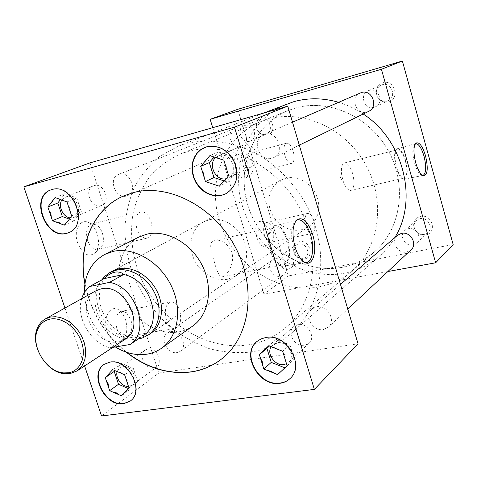 <?xml version="1.0" encoding="UTF-8"?>
<svg xmlns="http://www.w3.org/2000/svg" width="477" height="477" viewBox="0 0 477 477"><rect width="100%" height="100%" fill="white"/><g stroke="black" fill="none" stroke-linecap="round" stroke-linejoin="round"><path stroke-width="0.36" stroke-dasharray="2.38 1.79" d="M342.295 267.323C303.938 274.591 262.594 247.885 249.072 209.093C235.143 170.444 251.689 125.26 288.406 110.431L295.364 108.046C328.647 98.262 369.878 116.597 388.701 151.37C407.74 186.03 400.591 229.974 374.23 252.059C364.851 259.947 354.202 265.033 342.295 267.323M248.255 344.871C203.81 351.698 155.419 318.141 138.324 271.491C131.437 251.146 129.833 231.005 133.518 211.072C136.988 198.366 142.426 186.853 149.838 176.526C158.292 167.123 168.274 159.694 179.781 154.244L187.789 151.531C226.164 140.459 275.581 163.861 299.019 206.881C322.714 249.769 315.41 302.8 285.115 328.069C274.347 337.102 262.064 342.707 248.255 344.871M111.368 271.729C99.377 279.075 95.972 297.469 103.253 313.222C110.42 329.017 127.097 339.737 141.222 337.293L149.307 334.341M209.129 219.76L203.464 221.906C191.879 228.119 187.67 244.48 193.698 258.462C199.607 272.492 214.692 281.812 227.726 279.224L236.097 275.76C247.044 266.792 249.441 254.479 243.288 238.822C236.777 225.126 221.59 216.767 209.129 219.76M284.888 155.413C283.255 148.645 283.827 144.573 286.599 143.201C289.205 143.183 291.417 145.879 293.236 151.292C294.869 158.072 294.279 162.138 291.459 163.48C288.895 163.462 286.707 160.773 284.888 155.413M243.437 166.163C241.827 159.556 242.495 155.556 245.434 154.154L246.979 154.321C249.203 155.377 250.974 157.923 252.291 161.953C253.669 167.129 253.424 170.885 251.546 173.24L250.216 173.95C247.521 173.986 245.256 171.386 243.437 166.163M235.692 168.464C233.426 157.815 234.994 152.682 240.396 153.063C243.312 154.441 245.625 157.744 247.336 162.961C249.125 169.657 248.791 174.54 246.335 177.611C242.453 179.984 238.905 176.937 235.692 168.464M305.972 226.086C304.296 218.86 304.958 214.608 307.957 213.332C310.306 213.469 312.274 215.962 313.866 220.797C315.547 228.03 314.868 232.275 311.815 233.527C309.507 233.354 307.564 230.874 305.972 226.086M264.461 235.083C262.815 228.03 263.584 223.85 266.768 222.544L268.253 222.837C270.191 223.898 271.729 226.205 272.874 229.765C274.317 235.37 273.971 239.359 271.824 241.732L270.495 242.286C268.062 242.155 266.053 239.752 264.461 235.083M256.775 237.29C254.503 226.05 256.185 220.738 261.813 221.364C264.347 222.747 266.357 225.74 267.841 230.349C269.72 237.606 269.255 242.781 266.434 245.893C262.815 247.796 259.595 244.928 256.775 237.29M136.839 228.525C134.603 219.199 136.064 213.595 141.216 211.71C145.366 211.716 148.639 214.984 151.03 221.519C153.278 230.94 151.746 236.538 146.415 238.303C142.396 238.172 139.201 234.911 136.839 228.525M87.529 240.259C85.347 231.22 86.945 225.74 92.323 223.82L96.742 225.019C99.228 226.766 101.106 229.491 102.376 233.199C104.105 239.108 103.682 243.872 101.106 247.509L97.332 249.62C93.152 249.554 89.885 246.43 87.529 240.259M77.697 243.145C72.85 229.783 81.108 216.832 89.843 223.343C93.087 225.609 95.531 229.139 97.183 233.933C99.413 241.565 98.852 247.748 95.495 252.476C88.877 257.86 82.95 254.748 77.697 243.145M166.366 319.626C164.094 309.245 165.853 303.324 171.637 301.858C175.095 302.293 177.784 305.238 179.71 310.682C181.999 321.14 180.169 327.043 174.218 328.391C170.879 327.86 168.262 324.938 166.366 319.626M116.835 328.462C114.629 318.397 116.549 312.614 122.589 311.105L126.548 312.751L130.853 319.596C132.755 326.512 131.998 331.837 128.581 335.569L124.867 336.893C121.402 336.416 118.725 333.608 116.835 328.462M107.092 331.187C101.989 317.175 111.338 302.859 119.9 310.783L123.126 314.54L125.499 319.638C127.967 328.575 126.965 335.48 122.494 340.351C116.436 344.138 111.302 341.079 107.092 331.187M296.509 220.159L295.531 220.827C291.119 225.955 290.493 234.738 293.653 247.169C295.764 253.877 298.53 258.564 301.953 261.229L305.423 262.66M287.756 240.265C284.596 230.785 280.536 225.859 275.581 225.484C269.439 225.43 266.738 239.341 270.715 251.749C273.661 260.537 277.417 265.421 281.99 266.393C288.788 267.543 291.835 253.037 287.756 240.265M287.178 240.652C284.316 232.031 280.619 227.446 276.1 226.903C270.238 226.533 267.573 239.615 271.33 251.337C274.144 259.703 277.721 264.252 282.062 264.979C288.233 265.695 290.91 252.363 287.178 240.652M214.68 263.042C211.102 251.451 207.459 240.647 215.813 240.164C222.747 240.032 228.072 244.093 231.792 252.333C235.602 263.859 225.681 277.757 221.531 276.946C219.164 275.992 216.88 271.359 214.68 263.042M415.455 143.637L414.775 144C412.271 147.083 412.176 153.391 414.501 162.919C416.522 169.699 418.872 173.837 421.543 175.327L422.849 175.53M405.712 160.743C403.286 152.873 400.543 148.86 397.49 148.693C394.133 150.583 393.68 156.754 396.125 167.206C398.486 174.797 401.133 178.797 404.079 179.215C407.65 177.587 408.193 171.428 405.712 160.743M405.384 160.964C403.16 153.737 400.632 149.999 397.818 149.748C394.628 151.406 394.181 157.148 396.47 166.974C398.694 174.123 401.187 177.843 403.941 178.142C407.197 176.52 407.68 170.796 405.384 160.964M352.652 173.61C350.404 166.604 347.739 163.027 344.656 162.866C341.979 163.7 340.96 167.51 341.592 174.296L342.891 180.324C345.139 186.918 347.709 190.293 350.607 190.454C354.214 188.785 354.9 183.168 352.652 173.61M249.715 141.246C241.302 143.965 235.948 128.635 244.325 125.725L244.945 125.517C253.269 122.72 258.767 137.877 250.568 140.942L249.715 141.246M265.552 134.389L261.909 134.323C256.721 131.819 255.094 127.83 257.014 122.362L260.973 119.131C269.111 116.388 274.412 131.092 266.387 134.097L265.552 134.389M267.353 135.104L263.083 135.033C257.014 132.099 255.1 127.431 257.353 121.021L259.315 118.63L261.992 117.229C272.176 113.86 277.805 132.743 267.353 135.104M374.028 107.331C364.523 110.384 358.895 94.333 368.238 90.737L369.234 90.386C378.571 87.261 384.426 102.978 375.381 106.824L374.028 107.331M386.889 101.112L383.699 101.303L380.652 100.194C377.474 98.012 376.132 94.977 376.621 91.107C377.218 88.269 378.78 86.248 381.314 85.055L382.286 84.709C391.378 81.656 397.025 96.867 388.206 100.617L386.889 101.112M388.421 101.989L384.689 102.209L381.123 100.909C377.402 98.351 375.828 94.804 376.407 90.272C377.241 86.456 379.453 83.958 383.037 82.771C394.706 78.949 400.352 99.258 388.421 101.989M288.472 269.177C281.108 271.008 275.235 258.957 281.585 255.028L283.887 254.044C291.161 252.148 297.153 264.049 290.964 268.086L288.472 269.177M302.847 258.6L301.428 258.719C295.597 257.55 293.057 254.02 293.814 248.135L296.181 244.868L298.435 243.902C305.548 242.018 311.35 253.567 305.292 257.526L302.847 258.6M304.505 258.939L302.841 259.083C296.008 257.711 293.039 253.573 293.921 246.687C294.846 244.021 296.652 242.37 299.341 241.72C309.555 239.144 314.975 257.33 304.505 258.939M412.951 244.951C405.027 246.901 398.611 235.286 404.913 230.373L408.354 228.698C416.141 226.688 422.7 238.047 416.659 243.085L412.951 244.951M424.309 234.434L421.912 234.541C417.148 233.605 414.519 230.767 414.018 226.015L414.483 223.29L415.592 221.304L416.534 220.32L419.885 218.675C427.47 216.689 433.814 227.684 427.917 232.603L424.309 234.434M425.693 234.869L422.89 235C417.315 233.903 414.233 230.576 413.648 225.019C413.875 220.493 416.165 217.625 420.517 216.415C432.192 213.505 437.618 233.009 425.693 234.869M147.781 348.955L145.08 350.035C137.722 354.542 145.366 369.866 154.053 368.065L156.975 366.873C164.171 362.246 156.367 347.035 147.781 348.955M117.229 371.249L119.822 367.618L122.577 366.527C131.378 364.625 139.522 380.449 132.177 385.154L128.492 386.418M271.127 346.719L272.826 344.686L277.149 342.719C287.041 340.626 296.044 356.164 288.531 362.347L286.504 363.736M298.059 324.545L293.862 326.477C286.272 332.344 294.679 347.465 304.427 345.485L308.947 343.339C316.257 337.311 307.647 322.44 298.059 324.545M94.13 185.636L93.397 185.887C83.588 189.25 90.851 208.813 100.725 205.718L101.726 205.378C111.35 201.843 103.903 182.411 94.13 185.636M62.064 199.696L66.023 196.846C76.016 193.555 83.845 213.779 74.007 217.381L70.018 217.852M130.334 400.984L130.507 400.853C145.628 390.925 128.337 357.851 110.104 361.924L104.427 364.184M290.219 378.38L290.362 378.243C305.745 365.138 286.576 332.773 266.077 337.257L261.426 338.622L257.27 341.24M69.225 232.46L69.421 232.377C89.736 224.691 73.041 182.399 52.315 189.417L50.854 189.906M243.491 145.08L242.274 145.503C230.868 149.856 238.578 170.79 250.216 167.188L251.874 166.58C262.94 161.941 254.945 141.329 243.491 145.08M216.075 157.273L219.462 155.526C231.273 151.68 239.692 173.223 228.286 177.993L225.997 178.744M225.973 193.692L226.14 193.608C236.473 186.912 239.502 176.693 235.221 162.937C228.721 150.011 219.337 144.573 207.054 146.63L204.77 147.423M271.997 158.227L273.852 157.541C285.967 152.419 277.34 130.114 264.801 134.252L263.495 134.705C250.956 139.469 259.226 162.192 271.997 158.227M360.314 92.92C349.587 97.01 356.063 115.5 366.962 112.012L368.542 111.415M126.411 196.029L127.532 195.642C138.151 191.712 130.114 170.587 119.328 174.177L118.534 174.439C107.683 178.154 115.494 199.458 126.411 196.029M240.974 146.195L241.964 145.849C251.325 142.331 244.975 124.926 235.471 128.128L234.773 128.367C225.192 131.676 231.351 149.295 240.974 146.195M177.14 352.551L180.389 351.209C188.332 346.069 179.859 329.529 170.39 331.724L167.427 332.922C159.264 337.907 167.546 354.608 177.14 352.551M280.559 276.207L283.427 274.961C290.487 270.346 283.582 256.68 275.277 258.844L272.653 259.953C265.391 264.431 272.14 278.282 280.559 276.207M323.454 329.524L328.438 327.127C336.446 320.478 327.109 304.38 316.621 306.771L312.036 308.893C303.67 315.345 312.763 331.765 323.454 329.524M397.52 235.268C390.287 240.879 397.651 254.259 406.75 252.047L411.013 249.9M138.867 237.057C120.013 246.615 113.472 273.249 123.304 296.348C132.952 319.512 157.285 335.558 178.356 331.944C183.639 331.038 188.445 329.058 192.768 326.012M84.864 284.006C90.642 311.559 104.409 334.27 126.155 352.145M222.407 358.346L222.491 358.281C250.407 336.178 257.121 287.255 235.316 246.77C213.756 206.159 168.303 183.031 133.345 192.559L123.919 195.814M84.96 283.404C90.702 311.344 104.624 334.323 126.733 352.342M250.508 352.086C265.862 349.736 279.474 343.464 291.352 333.262C323.525 305.739 330.955 248.624 305.167 202.647C293.57 183.18 278.657 167.588 260.418 155.872C236.014 141.806 208.956 137.752 185.392 143.863L178.064 146.314L160.129 156.11C149.593 164.786 141.001 175.214 134.353 187.395C128.945 200.31 125.761 214.048 124.801 228.596C125.123 243.33 127.592 257.92 132.218 272.373C140.793 293.939 153.701 312.328 170.939 327.526C182.858 336.619 195.612 343.643 209.188 348.598C223.015 352.223 236.789 353.385 250.508 352.086M287.148 103.914C247.134 119.512 228.924 168.25 243.711 209.999C258.051 251.916 302.537 281.001 344.054 273.291C357.297 270.793 369.085 265.093 379.424 256.191C385.452 250.908 390.574 244.719 394.795 237.612M363.206 114.021C355.437 108.798 347.226 104.892 338.581 102.299M212.736 127.687L264.002 294.202L387.884 271.532M89.938 162.895L158.859 373.02L358.042 343.804M237.784 109.299L288.335 275.962L453.15 244.516M264.002 294.202L288.335 275.962M101.565 415.974L158.859 373.02M64.944 308.023L84.596 365.954M84.292 292.711C85.705 315.732 96.05 333.817 115.315 346.964M224.25 180.98L227.654 182.113L236.884 171.642L228.62 175.614M227.654 182.113L219.313 186.215M236.884 171.642L232.239 156.48L218.377 152.002L214.239 156.844M218.377 152.002L209.85 155.651M220.32 159.056L218.848 158.197M232.239 156.48L223.88 160.218M227.422 171.726L226.861 167.642L225.078 164.112M69.225 219.384L69.749 218.192M69.344 219.146L74.036 220.893L81.328 211.645L71.61 215.819M74.036 220.893L64.288 225.162M81.328 211.645L76.779 197.943L64.955 193.656L60.746 199.159M64.955 193.656L55.04 197.556M63.948 200.817C62.922 199.72 60.955 199.004 58.045 198.659M76.779 197.943L66.977 201.926M70.441 212.313L70.012 208.58L68.151 205.438M287.124 365.752L294.297 359.086L287.136 365.781M294.297 359.086L289.909 344.764L276.123 339.385L269.255 345.98M276.123 339.385L268.712 345.765M279.128 349.868L276.213 348.037L272.218 347.149M289.909 344.764L282.664 351.257M286.009 362.121L285.431 358.042L283.797 354.936M128.391 388.576L130.191 389.363L137.686 381.534L128.999 387.944M130.191 389.363L121.462 395.832M137.686 381.534L133.369 368.524L121.569 363.504L114.963 370.623M121.569 363.504L112.691 369.645M121.587 373.467C120.46 372.03 118.499 371.189 115.69 370.933M133.369 368.524L124.61 374.767M127.89 384.617L127.448 380.896L125.719 378.1M95.972 290.755C73.625 301.732 93.993 347.345 118.594 341.806L125.314 339.177M318.362 286.993C330.77 284.715 341.854 279.48 351.603 271.288C379.018 248.344 386.263 202.093 366.068 165.382C346.105 128.551 302.776 108.977 268.134 119.113L260.883 121.587C222.729 137.024 205.998 184.39 220.821 225.025C235.227 265.814 278.401 294.22 318.362 286.993M342.277 267.275C354.178 264.985 364.816 259.905 374.189 252.029C400.537 229.956 407.686 186.042 388.66 151.4C369.848 116.65 328.641 98.322 295.382 108.094L288.418 110.479C251.725 125.308 235.197 170.462 249.113 209.081C262.63 247.849 303.95 274.543 342.277 267.275M301.261 229.825L308.822 226.611L312.507 223.469L315.446 219.533L317.527 214.96L318.648 209.928L318.761 204.645L317.855 199.326L315.971 194.193L313.18 189.452L309.597 185.309L305.369 181.934L300.683 179.459L295.722 177.987L290.702 177.569L285.818 178.213L280.697 180.187L276.594 183.073L273.243 186.841L270.787 191.331L269.314 196.351L268.885 201.676L269.505 207.096L271.151 212.372L273.75 217.291L277.197 221.65L281.347 225.269L286.027 227.994L291.048 229.705L296.199 230.325L301.261 229.825M138.896 338.569L136.696 339.069L123.883 338.759L143.815 335.343M81.698 298.697C75.569 317.235 90.868 343.613 110.169 347.822L112.852 347.375M103.986 278.699L102.197 280.285C85.216 295.549 99.693 334.019 123.919 338.807L110.169 347.822M138.288 338.974C111.636 344.352 85.198 301.583 101.756 279.916M179.781 154.244L288.406 110.431M203.464 221.906L112.489 271.079M286.599 143.201L245.434 154.154M246.979 154.321L240.396 153.063M307.957 213.332L266.768 222.544M268.253 222.837L261.813 221.364M141.216 211.71L92.323 223.82M96.742 225.019L89.843 223.343M171.637 301.858L122.589 311.105M126.548 312.751L119.9 310.783M295.531 220.827L296.98 219.706M275.581 225.484L296.682 220.07M215.813 240.164L276.1 226.903M414.775 144L415.968 143.094M397.49 148.693L415.443 143.649M344.656 162.866L397.818 149.748M342.891 180.324L340.137 178.464L341.592 174.296M244.325 125.725L260.359 119.333M261.909 134.323L263.083 135.033M257.014 122.362L257.353 121.021M368.238 90.737L381.314 85.055M380.652 100.194L381.123 100.909M376.621 91.107L376.407 90.272M281.585 255.028L296.181 244.868M301.428 258.719L302.841 259.083M293.814 248.135L293.921 246.687M404.913 230.373L416.534 220.32M421.912 234.541L422.89 235M414.018 226.015L413.648 225.019M145.08 350.035L119.822 367.618M293.862 326.477L272.826 344.686M93.397 185.887L65.271 197.09M104.606 364.058L104.242 364.303M257.425 341.109L257.115 341.365M51.057 189.828L50.651 189.983M242.274 145.503L218.21 155.967M204.943 147.351L204.597 147.494M273.852 157.541L299.3 145.145M127.532 195.642L241.964 145.849M180.389 351.209L283.427 274.961M328.438 327.127L347.763 309.054M291.352 333.262L379.424 256.191M178.064 146.314L263.298 113.186M312.036 308.893L340.477 284.399M167.427 332.922L272.653 259.953M118.534 174.439L234.773 128.367M263.495 134.705L292.508 122.184M226.14 193.608L225.806 193.781M251.874 166.58L228.286 177.993M69.421 232.377L69.028 232.549M130.507 400.853L130.155 401.115M101.726 205.378L74.007 217.381M308.947 343.339L288.531 362.347M156.975 366.873L132.177 385.154M416.659 243.085L427.917 232.603M290.964 268.086L305.292 257.526M375.381 106.824L388.206 100.617M250.568 140.942L266.387 134.097M350.607 190.454L403.941 178.142M404.079 179.215L422.592 175.554M421.543 175.327L422.986 175.596M221.531 276.946L282.062 264.979M281.99 266.393L305.167 262.63M301.953 261.229L303.652 261.635M128.581 335.569L122.494 340.351M174.218 328.391L124.867 336.893M101.106 247.509L95.495 252.476M146.415 238.303L97.332 249.62M271.824 241.732L266.434 245.893M311.815 233.527L270.495 242.286M251.546 173.24L246.335 177.611M291.459 163.48L250.216 173.95M236.097 275.76L150.404 333.644M285.115 328.069L374.23 252.059M351.603 271.288L374.189 252.029M151.453 332.886L308.822 226.611M102.197 280.285L102.799 279.349M113.645 270.495L280.697 180.187M260.883 121.587L288.418 110.479"/><path stroke-width="0.72" d="M149.307 334.341L150.404 333.644C161.822 326.065 165.024 307.522 157.237 291.668C149.563 275.766 132.397 265.731 118.695 268.795L111.368 271.729M312.703 234.708C308.124 221.614 302.883 216.612 296.98 219.706C292.413 225.019 291.775 234.129 295.06 247.038C297.249 254.008 300.111 258.868 303.652 261.635C312.465 268.688 317.992 251.206 312.703 234.708M305.423 262.66C312.131 263.519 314.88 248.499 310.724 235.274C307.45 225.311 303.318 220.1 298.322 219.653L296.509 220.159M425.556 155.83C422.473 146.016 419.277 141.77 415.968 143.094C413.374 146.284 413.285 152.825 415.694 162.717C417.792 169.758 420.219 174.051 422.986 175.596C427.583 175.554 428.441 168.965 425.556 155.83M422.849 175.53C426.182 173.503 426.581 167.081 424.041 156.265C421.531 148.019 418.746 143.792 415.688 143.583L415.455 143.637M128.492 386.418C121.868 387.026 114.903 377.635 117.229 371.249M286.504 363.736L283.869 364.529C275.134 366.199 266.333 353.88 271.127 346.719M70.018 217.852C62.797 217.077 57.693 205.45 62.064 199.696M109.74 362.168L104.242 364.303C88.418 373.718 104.994 407.227 123.668 403.739L130.155 401.115C145.282 391.188 127.985 358.096 109.74 362.168M104.427 364.184C88.877 373.783 105.477 406.941 124.026 403.47L130.334 400.984M265.772 337.513L261.122 338.879L257.115 341.365C240.491 353.755 258.725 387.163 279.951 383.299C283.922 382.757 287.297 381.165 290.076 378.517C305.465 365.412 286.283 333.029 265.772 337.513M257.27 341.24C240.891 353.749 259.13 386.865 280.243 383.019C284.137 382.488 287.464 380.944 290.219 378.38M51.91 189.572L50.651 189.983C29.538 196.941 45.428 239.752 66.589 233.39L69.028 232.549C89.348 224.864 72.641 182.548 51.91 189.572M50.854 189.906C29.991 197.132 45.959 239.543 66.983 233.217L69.225 232.46M225.997 178.744C215.479 181.302 207.322 163.694 216.075 157.273M206.708 146.773L200.465 149.832L197.007 153.153L194.366 157.291L192.666 162.061L191.981 167.224L192.326 172.555L193.692 177.802L196.005 182.739L199.165 187.133L203.029 190.788L207.423 193.537L212.152 195.254L216.993 195.85L221.733 195.296L225.806 193.781C236.145 187.079 239.168 176.854 234.887 163.092C228.388 150.154 218.991 144.716 206.708 146.773M204.77 147.423L200.674 149.796L197.251 153.135L194.652 157.285L192.988 162.049L192.326 167.206L192.702 172.519L194.079 177.748L196.405 182.655L199.565 187.026L203.423 190.657L207.805 193.388L212.521 195.093L217.345 195.677L222.067 195.123L225.973 193.692M299.3 145.145L368.542 111.415C378.887 106.997 372.12 88.937 361.429 92.52L292.508 122.184M347.763 309.054L411.013 249.9C417.912 244.123 410.363 231.077 401.443 233.366L397.52 235.268L340.477 284.399M115.315 346.964C125.719 353.29 136.213 355.705 146.785 354.196C152.246 353.314 157.201 351.305 161.649 348.168C178.356 336.506 182.822 308.655 170.885 284.99C159.103 261.253 133.292 246.639 112.983 251.445L104.821 254.39C91.274 262.058 84.429 274.835 84.292 292.711M161.649 348.168L192.768 326.012C209.004 314.665 213.559 288.048 202.29 265.611C191.176 243.109 166.449 229.413 146.785 234.177L138.867 237.057L104.821 254.39M126.155 352.145C146.63 368.035 168.274 374.642 191.068 371.959C202.731 370.259 213.153 365.74 222.33 358.412C250.252 336.309 256.966 287.369 235.155 246.871C213.583 206.249 168.125 183.108 133.161 192.642L123.823 195.856C92.693 209.015 77.322 246.704 84.864 284.006M123.919 195.814C93.003 208.944 77.656 246.311 84.96 283.404M126.733 352.342C147.113 368.005 168.614 374.499 191.235 371.827C202.856 370.128 213.249 365.638 222.407 358.346M394.795 237.612C418.412 200.262 403.739 140.041 363.206 114.021M338.581 102.299C323.078 97.809 308.059 97.636 293.516 101.768L263.298 113.186M387.884 271.532L435.644 262.791L381.433 69.278L210.154 119.316L212.736 127.687M84.596 365.954L101.565 415.974L314.361 389.399L358.042 343.804L287.774 106.168L89.938 162.895L23.85 186.859L64.944 308.023M381.433 69.278L402.379 61.026L237.784 109.299L210.154 119.316M435.644 262.791L453.15 244.516L402.379 61.026M314.361 389.399L234.481 127.156L23.85 186.859M234.481 127.156L287.774 106.168M221.65 183.55L224.971 180.521L228.62 175.614L223.88 160.218L209.85 155.651L200.722 166.372L205.45 181.546L219.313 186.215L226.253 178.303M208.938 182.721L215.795 185.028M214.179 156.909L209.325 162.591L213.958 177.539L224.25 180.98M213.958 177.539L205.45 181.546M201.92 170.211L203.715 173.682L204.257 177.718M209.325 162.591L200.722 166.372M207.531 158.376L203.011 163.683M218.848 158.197L213.38 156.796M66.13 222.813L67.609 221.62L71.61 215.819L66.977 201.926L55.04 197.556L47.861 207.006L52.476 220.72L64.288 225.162L69.225 219.384M280.023 372.394L287.136 365.781L282.664 351.257L268.712 345.765L259.387 354.721L263.853 369.043L277.638 374.612L284.721 368.023M123.358 393.847L126.471 391.086L128.999 387.944L124.61 374.767L112.691 369.645L105.292 377.641L109.668 390.651L121.462 395.832L127.085 389.947M55.445 221.835C58.319 222.163 60.269 222.896 61.294 224.035M60.746 199.159L57.806 202.999L62.338 216.534L69.344 219.146M62.338 216.534L52.476 220.72M49.024 210.476L50.896 213.571L51.307 217.262M57.806 202.999L47.861 207.006M53.215 199.958C52.977 201.139 51.796 202.695 49.662 204.633M269.255 345.98L266.882 348.258L271.264 362.383L284.888 367.833L287.124 365.752M284.888 367.833L277.638 374.612M267.323 370.444L271.258 371.321L274.144 373.199M271.264 362.383L263.853 369.043M260.52 358.346L262.171 361.411L262.726 365.43M266.882 348.258L259.387 354.721M266.339 348.043L261.73 352.473M112.638 391.957C115.41 392.189 117.354 393.048 118.475 394.521M114.963 370.623L114.212 371.434L118.511 384.283L128.391 388.576M118.511 384.283L109.668 390.651M106.401 380.932L108.136 383.693L108.565 387.372M114.212 371.434L105.292 377.641M110.813 371.672L107.152 375.632M68.497 372.775C80.285 371.094 86.611 356.784 81.591 342.182C76.737 327.55 61.801 316.698 50.139 319.095C44.254 320.365 40.068 323.901 37.594 329.702C30.248 345.706 46.186 372 63.769 372.901L68.497 372.775M50.598 317.02L55.415 316.704L60.466 317.551L65.528 319.542L70.405 322.601L74.877 326.602L78.765 331.378L81.901 336.738L84.149 342.444L85.425 348.27L85.675 353.958L84.888 359.276L83.111 364.011L80.422 367.964L76.946 370.993L69.958 373.652L64.967 373.783C46.418 372.823 29.628 345.121 37.361 328.23C39.084 324.08 41.761 320.967 45.387 318.91L50.598 317.02M76.946 370.993L125.314 339.177C146.463 327.258 124.885 282.42 100.993 288.901L95.972 290.755L45.387 318.91M101.756 279.916L104.684 276.404L109.937 272.498L116.15 270.215C129.869 267.156 147.077 277.226 154.775 293.176C162.585 309.072 159.396 327.663 147.959 335.248L142.068 338.098L138.288 338.974M112.852 347.375L130.048 344.501L138.896 338.569M103.95 278.663C107.563 275.163 111.129 273.017 114.659 272.23C118.183 271.502 121.236 272.248 123.823 274.466L103.95 278.663L89.67 286.504C85.89 289.563 83.231 293.629 81.698 298.697M143.547 335.45C164.106 322.661 149.951 278.753 123.549 274.567L123.823 274.466M130.048 344.501C150.839 331.587 136.279 286.76 109.483 282.378L89.67 286.504M123.549 274.567L109.483 282.378M296.682 220.07L298.322 219.653M225.162 179.912L224.971 180.521M67.972 220.994L67.609 221.62M126.667 390.526L126.471 391.086M147.959 335.248L151.453 332.886M139.672 338.312L142.068 338.098M102.799 279.349L104.684 276.404M109.937 272.498L113.645 270.495M63.769 372.901L64.967 373.783M37.594 329.702L37.361 328.23"/></g></svg>
